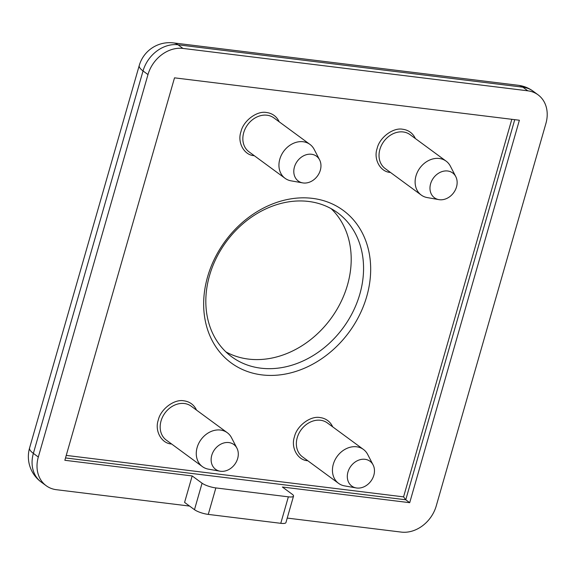 <?xml version="1.0" encoding="UTF-8"?>
<svg xmlns="http://www.w3.org/2000/svg" width="575" height="575" viewBox="0 0 575 575"><rect width="100%" height="100%" fill="white"/><g stroke="black" fill="none" stroke-linecap="round" stroke-linejoin="round"><path stroke-width="0.86" d="M359.857 294.048A89.369 72.572 -53.7 0 1 231.775 356.831A89.369 72.572 -53.7 0 1 209.53 275.569A89.369 72.572 -53.7 0 1 337.611 212.793A89.369 72.572 -53.7 0 1 359.857 294.048M331.135 208.653A89.369 72.572 -53.7 0 1 347.494 284.97A89.369 72.572 -53.7 0 1 225.889 351.886M366.749 296.412A94.623 76.842 -53.7 0 1 261.862 374.886A94.623 76.842 -53.7 0 1 207.582 276.841A94.623 76.842 -53.7 0 1 312.477 198.368A94.623 76.842 -53.7 0 1 366.749 296.412M307.776 460.726A23.129 18.781 -53.7 0 1 307.733 460.726C297.706 460.338 290.612 447.537 294.465 436.756C296.837 425.809 310.543 415.545 320.11 417.579A23.129 18.781 -53.7 0 1 332.681 426.837M254.265 155.681A23.129 18.781 -53.7 0 1 254.229 155.681C244.195 155.293 237.101 142.492 240.961 131.711C243.333 120.764 257.032 110.501 266.599 112.528A23.129 18.781 -53.7 0 1 279.17 121.792M171.594 443.986A23.129 18.781 -53.7 0 1 171.558 443.986C161.525 443.598 154.431 430.797 158.29 420.016C160.662 409.069 174.362 398.806 183.928 400.832A23.129 18.781 -53.7 0 1 196.499 410.097M390.447 172.421A23.129 18.781 -53.7 0 1 390.403 172.421C380.377 172.033 373.283 159.232 377.135 148.451C379.507 137.504 393.214 127.24 402.78 129.274A23.129 18.781 -53.7 0 1 415.351 138.532M356.191 487.931L344.576 485.889A21.031 17.078 -53.7 0 1 338.553 483.345A21.031 17.078 -53.7 0 1 333.313 464.226A21.031 17.078 -53.7 0 1 363.45 449.456A21.031 17.078 -53.7 0 1 367.684 454.444L373.103 464.916A15.396 12.499 -53.7 0 1 373.836 475.252A15.396 12.499 -53.7 0 1 356.191 487.931A15.396 12.499 -53.7 0 1 347.94 472.075A15.396 12.499 -53.7 0 1 359.9 459.741A15.396 12.499 -53.7 0 1 373.103 464.916M302.68 182.886L291.072 180.845A21.031 17.078 -53.7 0 1 285.042 178.293A21.031 17.078 -53.7 0 1 279.809 159.174A21.031 17.078 -53.7 0 1 303.118 141.737A21.031 17.078 -53.7 0 1 309.947 144.404A21.031 17.078 -53.7 0 1 314.18 149.399L319.599 159.864A15.396 12.499 -53.7 0 1 317.659 175.734A15.396 12.499 -53.7 0 1 303.262 182.972A15.396 12.499 -53.7 0 1 302.68 182.886A15.396 12.499 -53.7 0 1 294.529 166.7A15.396 12.499 -53.7 0 1 311.499 154.258A15.396 12.499 -53.7 0 1 319.599 159.864M220.009 471.191L208.402 469.15A21.031 17.078 -53.7 0 1 202.371 466.598A21.031 17.078 -53.7 0 1 197.139 447.479A21.031 17.078 -53.7 0 1 227.276 432.709A21.031 17.078 -53.7 0 1 231.509 437.704L236.929 448.169A15.396 12.499 -53.7 0 1 237.662 458.512A15.396 12.499 -53.7 0 1 220.009 471.191A15.396 12.499 -53.7 0 1 211.765 455.328A15.396 12.499 -53.7 0 1 223.725 443.002A15.396 12.499 -53.7 0 1 236.929 448.169M438.854 199.626L427.247 197.584A21.031 17.078 -53.7 0 1 421.216 195.04A21.031 17.078 -53.7 0 1 415.984 175.921A21.031 17.078 -53.7 0 1 446.121 161.144A21.031 17.078 -53.7 0 1 450.354 166.139L455.774 176.611A15.396 12.499 -53.7 0 1 456.507 186.947A15.396 12.499 -53.7 0 1 438.854 199.626A15.396 12.499 -53.7 0 1 430.61 183.77A15.396 12.499 -53.7 0 1 442.57 171.436A15.396 12.499 -53.7 0 1 455.774 176.611M147.983 74.578L143.038 70.948A31.539 7.633 -164 0 1 139.243 65.514L29.584 447.961A31.539 7.633 16 0 0 33.372 453.387L143.038 70.948A31.539 25.616 -53.7 0 1 178.006 44.785L522.869 87.184A31.539 16.747 -83 0 0 518.283 85.294L173.413 42.902A31.539 16.747 97 0 1 178.006 44.785L182.943 48.422A31.539 25.616 126.3 0 0 147.983 74.578L38.317 457.024A31.539 25.616 126.3 0 0 46.172 485.702A31.539 25.616 126.3 0 0 56.408 489.706L189.563 506.072M287.227 518.082L401.278 532.098A31.539 25.616 126.3 0 0 436.238 505.942L545.905 123.496A31.539 25.616 126.3 0 0 538.049 94.817A31.539 25.616 126.3 0 0 527.814 90.814L182.943 48.422M527.814 90.814L522.869 87.184A31.539 25.616 -53.7 0 1 533.111 91.188A31.539 31.539 0 0 0 518.283 85.294M29.584 447.961A31.539 31.539 0 0 0 41.227 482.073A31.539 25.616 -53.7 0 1 33.372 453.387L38.317 457.024M192.179 475.942L64.846 460.287L174.513 77.841L519.376 120.233L409.709 502.679L282.375 487.025L292.265 494.292A10.515 2.544 -164 0 1 293.53 496.103A10.515 2.544 -164 0 1 288.363 496.836L215.855 487.923A10.515 2.544 -164 0 1 202.069 483.201L192.179 475.942L184.589 502.413L194.479 509.68A10.515 2.544 16 0 0 208.265 514.402L280.772 523.315A10.515 2.544 16 0 0 285.933 522.582L293.53 496.103M65.514 457.944L405.756 499.776L409.709 502.679M514.747 119.665L405.756 499.776L403.564 496.872L511.822 119.305M363.45 449.456L327.362 422.934A21.031 17.078 126.3 0 0 297.225 437.704A21.031 17.078 126.3 0 0 302.457 456.823L338.553 483.345M309.947 144.404L273.851 117.882A21.031 17.078 126.3 0 0 243.714 132.66A21.031 17.078 126.3 0 0 248.953 151.778L285.042 178.293M227.276 432.709L191.18 406.187A21.031 17.078 126.3 0 0 161.043 420.965A21.031 17.078 126.3 0 0 166.283 440.083L202.371 466.598M446.121 161.144L410.033 134.629A21.031 17.078 126.3 0 0 379.895 149.399A21.031 17.078 126.3 0 0 385.128 168.518L421.216 195.04M66.247 455.4L403.564 496.872M202.069 483.201L194.479 509.68M288.363 496.836L280.772 523.315M208.265 514.402L215.855 487.923M173.413 42.902A31.539 31.539 0 0 0 139.243 65.514M538.049 94.817L533.111 91.188M46.172 485.702L41.227 482.073"/></g></svg>
